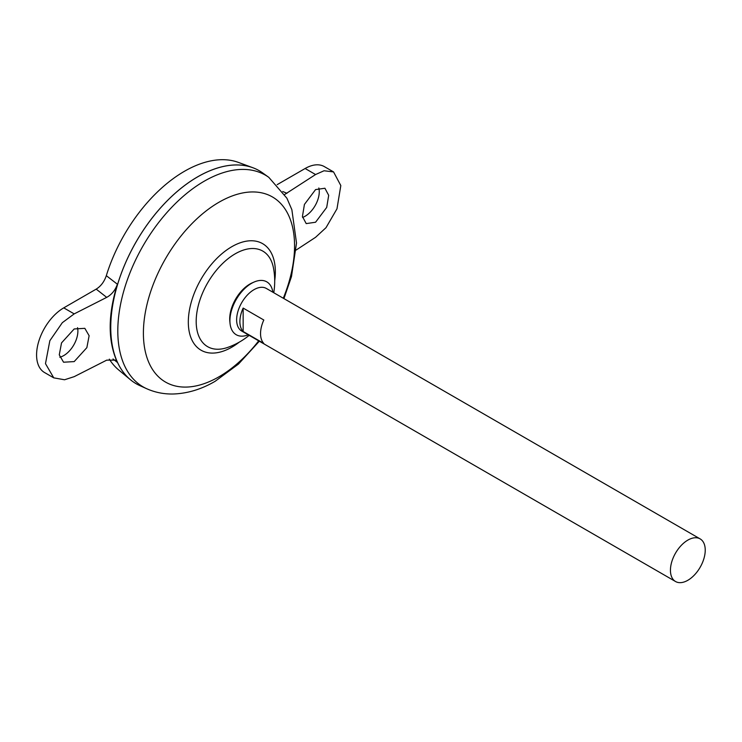 <?xml version="1.0" encoding="UTF-8"?>
<svg xmlns="http://www.w3.org/2000/svg" width="742" height="742" viewBox="0 0 742 742"><rect width="100%" height="100%" fill="white"/><g stroke="black" fill="none" stroke-linecap="round" stroke-linejoin="round"><path stroke-width="1.11" d="M248.245 334.818A30.533 17.632 -60 0 1 230.066 323.651L229.853 321.685A28.511 16.463 -60 0 1 229.705 318.986A28.511 16.463 -60 0 1 249.868 284.065A28.511 16.463 -60 0 1 252.28 282.841L254.089 282.043A30.533 17.632 -60 0 1 272.852 292.209M230.066 323.651A30.533 17.632 -60 0 1 251.501 283.361A30.533 17.632 -60 0 1 254.089 282.043M318.828 187.967A19.988 11.538 -60 0 1 305.129 216.219A19.988 11.538 -60 0 1 302.55 217.434M315.563 222.238L326.703 207.417L328.697 195.332L324.922 188.245L315.563 189.6L304.424 204.43L302.43 216.516L306.205 223.602L315.563 222.238M59.768 357.208A19.988 11.538 120 0 0 63.756 355.566A19.988 11.538 120 0 0 77.539 327.667M74.191 328.956L84.829 328.335L89.123 335.718L86.86 347.646L74.191 361.595L63.562 362.217L59.267 354.834L61.53 342.897L74.191 328.956M675.535 581.515L241.725 331.053A24.597 14.2 -60 0 1 237.959 311.343A24.597 14.2 -60 0 1 254.024 289.658A24.597 14.2 -60 0 1 266.332 288.443L700.142 538.896A24.597 14.2 -60 0 1 703.908 558.615A24.597 14.2 -60 0 1 687.834 580.29A24.597 14.2 -60 0 1 675.535 581.515A24.597 14.2 -60 0 1 671.77 561.796A24.597 14.2 -60 0 1 687.834 540.12A24.597 14.2 -60 0 1 700.142 538.896M243.153 308.078L263.809 320.006A24.597 14.2 120 0 0 263.809 343.425L243.153 331.498A24.597 14.2 -60 0 1 243.153 308.078L243.153 331.498M110.753 327.445A122.977 71 -60 0 1 197.706 176.819A122.977 71 -60 0 1 197.715 176.819M139.895 385.645A123.005 71.019 -60 0 1 116.438 288.443A123.005 71.019 -60 0 1 197.734 176.809A123.005 71.019 -60 0 1 262.687 172.951L268.817 177.357A122.254 70.583 -60 0 0 204.254 181.187A122.254 70.583 -60 0 0 123.46 292.144A122.254 70.583 -60 0 0 146.768 388.752L139.895 385.645M249.145 335.338A70.202 70.202 0 0 1 227.627 347.442L227.627 347.442A55.168 31.85 -60 0 1 196.185 321.397A55.168 31.85 -60 0 1 235.205 253.829A55.168 31.85 -60 0 1 273.473 268.038A70.202 70.202 0 0 1 273.752 292.728M136.213 383.762A123.005 71.019 -60 0 1 130.397 379.7L118.572 369.85A120.371 69.498 -60 0 1 109.315 359.147M130.397 379.7A123.005 71.019 -60 0 1 119.1 279.613A123.005 71.019 -60 0 1 197.706 176.791A123.005 71.019 -60 0 1 252.799 167.701A123.005 71.019 -60 0 1 259.227 170.706M106.319 275.672L117.394 284.232C107.794 315.174 107.794 341.237 117.394 362.43L115.585 360.13L106.7 360.148L74.191 376.658L64.554 379.765L53.749 377.854L45.485 363.654L49.844 340.708L62.319 322.687L74.191 313.885L106.7 297.375L96.2 289.13C100.884 286.217 104.251 281.728 106.319 275.672A120.371 69.498 -60 0 1 184.443 171.291A120.371 69.498 -60 0 1 238.349 162.387L252.799 167.701M117.394 362.43L113.007 358.97M96.2 289.13L63.756 307.865A38.436 22.195 120 0 0 38.649 341.737A38.436 22.195 120 0 0 44.539 372.54L53.749 377.854M277.156 184.656L305.129 168.508A38.436 22.195 -60 0 1 324.347 166.607L333.557 171.921L324.041 170.762L315.563 174.537L284.724 194.469M117.394 284.232C115.26 290.215 111.699 294.593 106.7 297.375M296.151 250.045L315.563 237.31L326.007 227.683L336.989 208.799L340.819 185.556L333.557 171.921M258.689 340.847A106.885 61.707 -60 0 1 218.983 376.788A106.885 61.707 -60 0 1 143.401 333.149A106.885 61.707 -60 0 1 218.983 202.241A106.885 61.707 -60 0 1 284.984 208.892A106.885 61.707 -60 0 1 283.286 298.238M239.258 342.155A61.54 35.533 -60 0 1 231.829 347.173A61.54 35.533 -60 0 1 188.32 322.056A61.54 35.533 -60 0 1 231.829 246.687A61.54 35.533 -60 0 1 274.707 280.754M74.191 313.885L63.756 307.865M282.758 191.519L286.968 193.3M315.563 174.537L305.129 168.508M146.768 388.752C155.301 392.527 164.307 394.271 173.776 393.983C187.884 393.408 201.666 389.179 215.134 381.295L238.479 364.062L259.338 341.218M283.936 298.609L291.476 276.59L296.512 243.061L291.866 209.708L286.904 198.216L268.817 177.357"/></g></svg>
